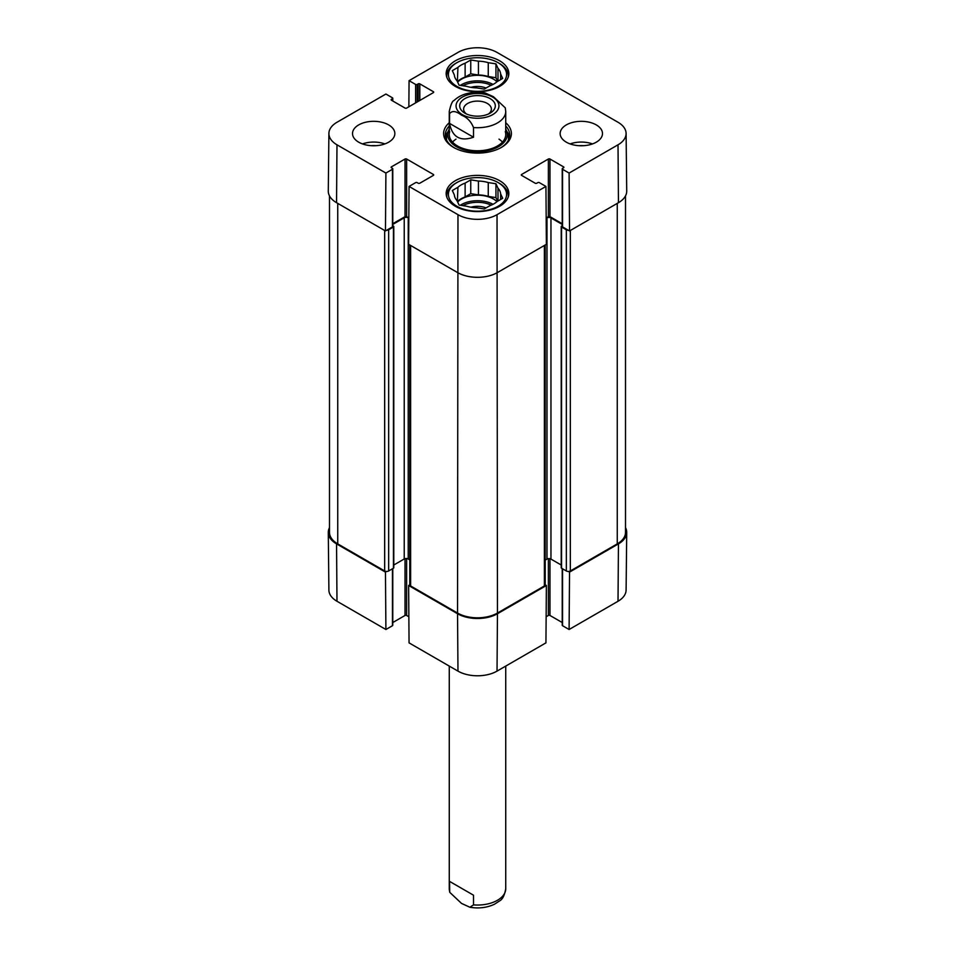 <?xml version="1.0" encoding="UTF-8"?>
<svg xmlns="http://www.w3.org/2000/svg" width="955" height="955" viewBox="0 0 955 955"><rect width="100%" height="100%" fill="white"/><g stroke="black" fill="none" stroke-linecap="round" stroke-linejoin="round"><path stroke-width="1.43" d="M568.368 230.262A2.829 1.635 180 0 1 566.339 229.785L561.552 227.027A1.134 0.657 180 0 1 561.218 226.562L561.218 567.748A1.134 0.657 0 0 0 561.552 568.201L566.339 570.971A2.829 1.635 0 0 0 570.338 570.971L617.252 543.884A28.232 16.295 0 0 0 625.513 532.353L625.513 195.871M545.21 560.119L546.976 559.093A2.829 1.635 180 0 1 550.963 559.093L561.218 565.014M408.621 585.499L409.062 642.87L457.97 671.114A27.623 15.949 0 0 0 497.03 671.114L545.938 642.87L546.379 585.499L497.46 613.731A28.232 16.295 180 0 1 457.541 613.731L408.621 585.499L409.791 584.818A2.829 1.635 0 0 0 410.614 585.952L457.541 613.038A28.232 16.295 0 0 0 497.46 613.038L544.386 585.952A2.829 1.635 0 0 0 545.21 584.806L545.21 244.981M393.782 565.014L404.228 558.985A2.829 1.635 180 0 1 408.227 558.985L409.791 559.893M329.487 195.871L329.487 532.353A28.232 16.295 0 0 0 337.748 543.884L384.662 570.971A2.829 1.635 0 0 0 388.661 570.971L393.448 568.201A1.134 0.657 0 0 0 393.782 567.748L393.782 226.562A1.134 0.657 180 0 1 393.448 227.027L388.661 229.785A2.829 1.635 180 0 1 386.632 230.262M561.218 226.562A1.134 0.657 180 0 1 561.552 226.096L562.22 225.714M562.22 224.413L550.963 217.919A2.829 1.635 0 0 0 546.976 217.919L546.176 218.373M408.824 218.146L408.227 217.8A2.829 1.635 0 0 0 404.228 217.8L392.78 224.413M392.78 225.714L393.448 226.096A1.134 0.657 180 0 1 393.782 226.562M466.458 113.967A13.883 8.01 180 0 1 463.617 109.109A13.883 8.01 180 0 1 477.5 101.099A13.883 8.01 180 0 1 491.383 109.109A13.883 8.01 180 0 1 488.542 113.967M464.894 113.168A17.835 10.302 0 0 0 490.106 113.156A17.835 10.302 0 0 0 490.106 98.604A17.835 10.302 0 0 0 464.894 98.604A17.835 10.302 0 0 0 464.894 113.156A17.835 10.302 0 0 0 464.894 113.168L464.894 113.156M449.554 123.398L449.554 113.717C452.037 110.458 456.024 110.947 461.528 115.173C467.031 117.298 471.018 121.416 473.513 127.552L473.513 137.233C460.25 141.758 452.264 137.15 449.554 123.398L473.513 137.233M473.513 127.552A28.232 16.295 180 0 0 497.46 122.944A28.232 16.295 180 0 0 505.732 111.413L505.279 107.867L493.472 96.742L485.116 92.922C471.615 91.167 461.253 93.697 454.019 100.538C452.407 100.872 450.82 104.501 449.268 111.413L449.268 134.464M473.513 895.205L473.513 904.886L469.884 907.25L461.528 903.43L449.721 892.304L449.554 881.381L473.513 895.205L449.554 881.381M499.262 63.352L498.068 62.66A29.08 16.784 180 0 1 498.068 86.404A29.08 16.784 180 0 1 456.932 86.404A29.08 16.784 180 0 1 456.932 62.66A29.08 16.784 180 0 1 498.068 62.66L499.262 63.352A30.775 17.763 180 0 1 508.275 75.911A30.775 17.763 180 0 1 508.179 77.295M446.821 77.295A30.775 17.763 180 0 1 446.725 75.911A30.775 17.763 180 0 1 455.738 63.352L456.932 62.66M499.262 183.217L498.068 182.536A29.08 16.784 180 0 1 498.068 206.28A29.08 16.784 180 0 1 456.932 206.28A29.08 16.784 180 0 1 456.932 182.536A29.08 16.784 180 0 1 498.068 182.524A29.08 16.784 180 0 1 498.068 182.536L499.262 183.217A30.775 17.763 180 0 1 508.275 195.787A30.775 17.763 180 0 1 508.179 197.172M446.821 197.172A30.775 17.763 180 0 1 446.725 195.787A30.775 17.763 180 0 1 455.738 183.217L456.932 182.536M486.023 88.051A14.492 8.368 0 0 0 470.946 87.347M495.943 63.878L495.943 77.713L488.256 76.519L488.256 62.696L495.943 63.878L497.997 68.318L497.997 81.139M497.627 81.354L495.943 77.713M500.635 79.611L500.635 73.989L502.688 78.429L497.066 81.676A23.147 13.37 180 0 1 489.879 85.831L484.245 89.078L476.569 87.884A23.147 13.37 180 0 1 466.744 86.368L459.057 85.174L457.003 80.733A23.147 13.37 180 0 1 454.365 75.075L452.312 70.634L457.934 67.387L457.373 81.545M478.431 61.18L478.431 75.003L470.755 73.822L465.121 77.069L465.121 63.233L470.755 59.986L478.431 61.18A23.147 13.37 180 0 1 488.256 62.696M470.755 59.986L470.755 73.822M457.934 67.387A23.147 13.37 180 0 1 465.121 63.233M497.997 68.318A23.147 13.37 180 0 1 500.635 73.989M457.934 81.211A23.147 13.37 180 0 1 465.121 77.069M478.431 75.003A23.147 13.37 180 0 1 488.256 76.519M457.648 82.142A22.586 13.036 180 0 1 493.472 79.146A22.586 13.036 180 0 1 496.97 81.76M486.023 207.915A14.492 8.368 0 0 0 470.946 207.223M495.943 183.754L495.943 197.59L488.256 196.396L488.256 182.56L495.943 183.754L497.997 188.195L497.997 201.004M497.627 201.219L495.943 197.59M500.635 199.488L500.635 193.865L502.688 198.294L497.066 201.553A23.147 13.37 180 0 1 489.879 205.695L484.245 208.942L476.569 207.76A23.147 13.37 180 0 1 466.744 206.244L459.057 205.05L457.003 200.61A23.147 13.37 180 0 1 454.365 194.939L452.312 190.511L457.934 187.252L457.373 201.41M478.431 181.044L478.431 194.88L470.755 193.686L465.121 196.933L465.121 183.109L470.755 179.862L478.431 181.044A23.147 13.37 180 0 1 488.256 182.56M470.755 179.862L470.755 193.686M457.934 187.252A23.147 13.37 180 0 1 465.121 183.109M497.997 188.195A23.147 13.37 180 0 1 500.635 193.865M457.934 201.087A23.147 13.37 180 0 1 465.121 196.933M478.431 194.88A23.147 13.37 180 0 1 488.256 196.396M457.648 202.018A22.586 13.036 180 0 1 493.472 199.01A22.586 13.036 180 0 1 496.97 201.624M448.241 131.336A32.184 18.587 0 0 0 445.519 137.007M509.481 137.007A32.184 18.587 0 0 0 506.759 131.336M449.268 129.056A29.784 17.19 0 0 0 448.182 131.504A29.784 17.19 0 0 0 463.712 149.768A29.784 17.19 0 0 0 498.558 146.688A29.784 17.19 0 0 0 506.819 131.504A29.784 17.19 0 0 0 505.732 129.056M449.71 131.587A28.232 16.295 0 0 0 464.428 148.92A28.232 16.295 0 0 0 497.46 145.996A28.232 16.295 0 0 0 505.291 131.587M502.461 142.08A28.232 16.295 0 0 0 499.011 139.144M455.989 139.144A28.232 16.295 0 0 0 452.539 142.08M408.859 106.781L409.062 80.662L457.97 52.418A27.623 15.949 180 0 1 497.03 52.418L618.016 122.264A27.623 15.949 180 0 1 626.098 133.449A27.623 15.949 180 0 1 618.016 144.814L569.096 173.058L569.538 230.943L618.446 202.699A28.232 16.295 0 0 0 626.719 191.072L626.098 133.449M583.601 145.697A15.065 8.691 0 0 0 579.028 145.697M592.518 143.919A21.177 12.224 0 0 0 570.111 143.919M375.972 145.697A15.065 8.691 0 0 0 371.4 145.697M384.889 143.919A21.177 12.224 0 0 0 362.482 143.919M392.78 168.808L392.78 226.442A1.134 0.657 180 0 1 392.457 226.908L385.462 230.943L385.904 173.058L392.457 169.274A1.134 0.657 0 0 0 392.457 168.355L391.455 167.782A1.134 0.657 180 0 1 391.455 166.85L405.027 159.019A1.134 0.657 180 0 1 406.627 159.019L433.379 174.467A1.134 0.657 180 0 1 433.379 175.386L419.806 183.217A1.134 0.657 180 0 1 418.206 183.217L417.204 182.644A1.134 0.657 0 0 0 415.616 182.644L409.062 186.428L408.621 244.313L457.541 272.545A28.232 16.295 0 0 0 497.46 272.545L546.379 244.313L545.938 186.428L497.03 214.672A27.623 15.949 180 0 1 457.97 214.672L409.062 186.428M385.904 173.058L336.984 144.814A27.623 15.949 180 0 1 328.902 133.449L328.281 191.072A28.232 16.295 0 0 0 336.554 202.699L385.462 230.943M569.538 230.943L562.543 226.908A1.134 0.657 180 0 1 562.22 226.442L562.22 168.808A1.134 0.657 0 0 0 562.543 169.274L569.096 173.058M562.22 223.721L549.973 216.654A1.134 0.657 0 0 0 548.373 216.654L546.176 217.919M408.824 217.919L406.627 216.654A1.134 0.657 0 0 0 405.027 216.654L392.78 223.721M455.344 86.404A31.336 18.097 180 0 1 446.164 73.607A31.336 18.097 180 0 1 477.5 55.509A31.336 18.097 180 0 1 508.836 73.607A31.336 18.097 180 0 1 489.497 90.319A31.336 18.097 180 0 1 455.344 86.404M455.344 206.28A31.336 18.097 180 0 1 446.164 193.483A31.336 18.097 180 0 1 477.5 175.386A31.336 18.097 180 0 1 508.836 193.483A31.336 18.097 180 0 1 489.497 210.196A31.336 18.097 180 0 1 455.344 206.28M358.71 142.188A21.177 12.224 180 0 1 352.514 133.545A21.177 12.224 180 0 1 373.692 121.321A21.177 12.224 180 0 1 394.857 133.545A21.177 12.224 180 0 1 381.785 144.838A21.177 12.224 180 0 1 358.71 142.188M566.339 142.188A21.177 12.224 180 0 1 560.143 133.545A21.177 12.224 180 0 1 581.308 121.321A21.177 12.224 180 0 1 602.486 133.545A21.177 12.224 180 0 1 589.414 144.838A21.177 12.224 180 0 1 566.339 142.188M505.732 126A32.184 18.587 180 0 1 509.684 134.93A32.184 18.587 180 0 1 500.838 147.727M454.162 147.727A32.184 18.587 180 0 1 445.317 134.93A32.184 18.587 180 0 1 449.268 126M449.268 122.729A33.879 19.566 0 0 0 453.541 147.38A33.879 19.566 0 0 0 501.459 147.38A33.879 19.566 0 0 0 505.732 122.729M545.938 186.428L539.384 182.644A1.134 0.657 0 0 0 537.796 182.644L536.794 183.217A1.134 0.657 180 0 1 535.194 183.217L521.621 175.386A1.134 0.657 180 0 1 521.621 174.467L548.373 159.019A1.134 0.657 180 0 1 549.973 159.019L563.546 166.85A1.134 0.657 180 0 1 563.546 167.782L562.543 168.355A1.134 0.657 0 0 0 562.22 168.808M409.062 80.662L415.616 84.446A1.134 0.657 0 0 0 417.204 84.446L418.206 83.861A1.134 0.657 180 0 1 419.806 83.861L433.379 91.704A1.134 0.657 180 0 1 433.379 92.623L406.627 108.07A1.134 0.657 180 0 1 405.027 108.07L391.455 100.227A1.134 0.657 180 0 1 391.455 99.308L392.457 98.735A1.134 0.657 0 0 0 392.457 97.816L385.904 94.032L336.984 122.264A27.623 15.949 180 0 0 328.902 133.449M546.379 585.499L545.21 584.818M568.368 571.448L569.538 572.117L569.096 629.5L618.016 601.268A27.623 15.949 0 0 0 626.098 590.083L626.719 532.46A28.232 16.295 180 0 1 618.446 543.884L569.538 572.117M625.513 527.661A28.232 16.295 180 0 1 626.719 532.46M392.78 568.583L392.78 625.262A1.134 0.657 180 0 1 392.457 625.716L385.904 629.5L385.462 572.117L336.554 543.884A28.232 16.295 180 0 1 328.281 532.46A28.232 16.295 180 0 1 329.487 527.661M385.462 572.117L386.632 571.448M408.859 616.751L406.627 615.462A1.134 0.657 0 0 0 405.027 615.462L392.78 622.529M328.281 532.46L328.902 590.083A27.623 15.949 0 0 0 336.984 601.268L385.904 629.5M569.096 629.5L562.543 625.716A1.134 0.657 180 0 1 562.22 625.262L562.22 568.583M562.22 622.529L549.973 615.462A1.134 0.657 0 0 0 548.373 615.462L546.141 616.751M617.252 203.391L617.252 543.884M570.338 230.477L570.338 570.971M566.339 229.785L566.339 570.971M561.552 227.027L561.552 568.201M550.963 217.919L550.963 559.093M546.976 217.919L546.976 559.093M544.386 245.459L544.386 585.952M497.03 214.672L497.46 613.038M457.97 214.672L457.541 613.038M410.614 245.459L410.614 585.952M408.227 217.8L408.227 558.985M404.228 217.8L404.228 558.985M393.448 227.027L393.448 568.201M388.661 229.785L388.661 570.971M384.662 230.477L384.662 570.971M337.748 203.391L337.748 543.884M492.673 114.636A21.452 12.391 180 0 1 462.327 114.636A21.452 12.391 180 0 1 462.327 97.124A21.452 12.391 180 0 1 492.673 97.124A21.452 12.391 180 0 1 492.673 114.636M449.554 113.717A28.232 16.295 180 0 1 449.268 111.413M473.513 904.886A28.232 16.295 0 0 0 505.732 888.759C504.562 895.348 502.509 899.407 499.572 900.935L494.427 904.254C486.943 907.728 478.765 908.73 469.884 907.25M449.721 892.292L449.268 888.759A28.232 16.295 0 0 0 449.554 891.063M462.853 85.759A21.452 12.391 180 0 1 491.228 85.293M460.382 85.377A22.586 13.036 180 0 1 493.043 84.434M462.853 205.635A21.452 12.391 180 0 1 491.228 205.17M460.382 205.253A22.586 13.036 180 0 1 493.043 204.31M509.361 137.58A31.969 18.455 0 0 0 506.938 131.886M448.062 131.886A31.969 18.455 0 0 0 445.639 137.58M508.311 140.301A30.978 17.882 0 0 0 507.988 135.3L506.819 131.504M448.182 131.504L447.012 135.3A30.978 17.882 0 0 0 446.689 140.301M406.627 216.654L406.627 159.019M405.027 216.654L405.027 159.019M433.379 175.386L433.379 174.467M392.457 226.908L392.457 169.274M391.455 167.782L391.455 166.85M521.621 175.386L521.621 174.467M548.373 216.654L548.373 159.019M549.973 216.654L549.973 159.019M563.546 167.782L563.546 166.85M562.543 226.908L562.543 169.274M433.379 92.623L433.379 91.704M391.455 100.227L391.455 99.308M392.457 100.812L392.457 98.735M415.616 102.889L415.616 84.446M417.204 101.958L417.204 84.446M418.206 101.385L418.206 83.861M419.806 100.466L419.806 83.861M618.446 202.699L618.016 144.814M336.554 202.699L336.984 144.814M406.627 558.52L406.627 615.462M405.027 558.663L405.027 615.462M392.457 568.774L392.457 625.716M548.373 558.663L548.373 615.462M549.973 558.723L549.973 615.462M562.543 568.774L562.543 625.716M336.554 543.884L336.984 601.268M497.46 613.731L497.03 671.114M457.541 613.731L457.97 671.114M618.446 543.884L618.016 601.268M409.791 584.806L409.791 244.981M505.732 111.413L505.732 134.464M505.732 888.759L505.732 666.089M449.268 888.759L449.268 666.089M446.725 75.911L446.725 77.021M508.275 75.911L508.275 77.021M446.725 195.787L446.725 196.897M508.275 195.787L508.275 196.897M392.78 101.003L392.78 98.269"/></g></svg>
